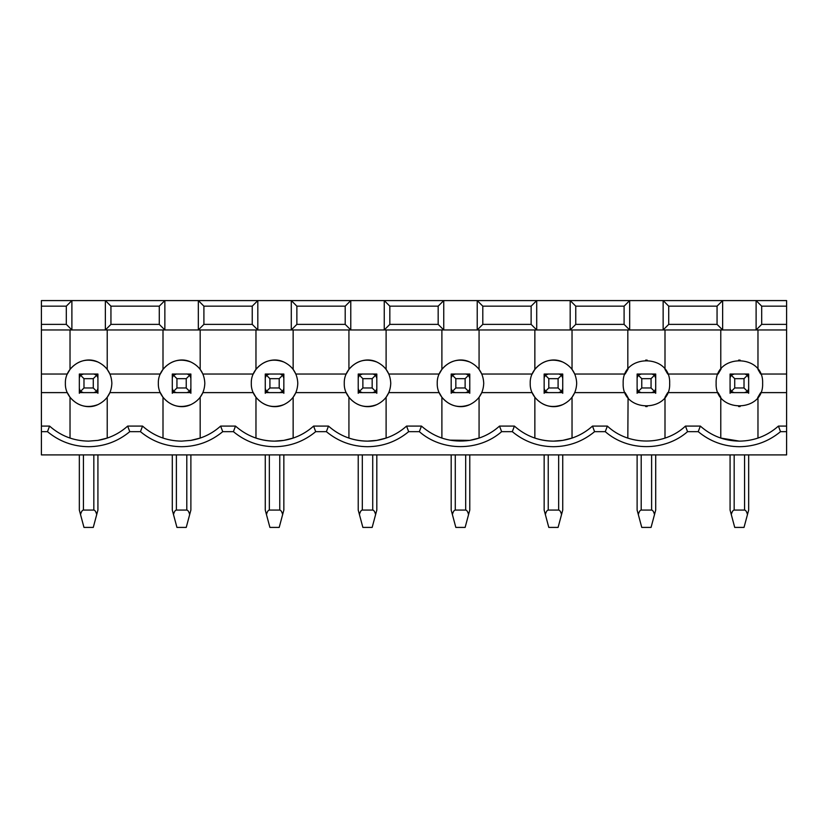 <?xml version="1.0" encoding="UTF-8"?>
<svg xmlns="http://www.w3.org/2000/svg" width="828" height="828" viewBox="0 0 828 828"><rect width="100%" height="100%" fill="white"/><g stroke="black" fill="none" stroke-linecap="round" stroke-linejoin="round"><path stroke-width="1.24" d="M79.333 454.903L79.333 510.069L80.523 514.54C81.33 511.632 82.293 510.141 83.421 510.069L93.833 510.069L93.833 454.903M80.523 514.54L83.98 527.415L93.274 527.415L96.721 514.54C95.913 511.632 94.951 510.141 93.833 510.069M96.721 514.54L97.921 510.069L97.921 454.903M79.343 388.849L79.333 393.3M97.921 393.3L97.921 374.028L94.288 374.049M80.523 391.416L83.98 387.97L83.98 378.675L80.523 375.219L83.421 374.028L93.833 374.028L96.721 375.219L93.274 378.675L93.274 387.97L96.721 391.416L93.833 392.617L83.421 392.617L80.523 391.416L79.333 388.642C79.571 391.085 80.937 392.42 83.421 392.658M79.809 391.282L80.947 392.617L79.333 389.367L79.333 392.617L79.333 374.028L83.1 374.039M96.721 391.416L97.921 388.529L97.921 392.617L97.921 389.367L96.307 392.617M81.382 392.617L79.809 390.93L81.682 392.617M79.333 392.617L82.966 392.596M81.568 392.172L80.771 391.644M80.15 390.982L79.788 390.412M80.523 375.219L79.353 377.661M81.537 374.484L80.958 374.846M80.306 375.467L79.767 376.264M80.947 374.028L79.333 377.278M81.682 374.028L79.809 375.705L81.382 374.028M95.862 374.028L97.445 375.705L95.572 374.028M96.307 374.028L97.445 375.363L96.307 374.028M95.675 374.463L96.483 375.001M97.104 375.653L97.466 376.233M97.911 377.796L96.721 375.219M97.921 392.617L94.154 392.607M95.706 392.161L96.286 391.799M96.948 391.178L97.476 390.381M95.572 392.617L97.445 390.93L95.862 392.617M93.274 387.97L83.98 387.97M93.274 378.675L83.98 378.675M172.296 454.903L172.296 510.069L173.487 514.54C174.294 511.632 175.267 510.141 176.385 510.069L186.797 510.069L186.797 454.903M173.487 514.54L176.944 527.415L186.238 527.415L189.684 514.54C188.877 511.632 187.915 510.141 186.797 510.069M189.684 514.54L190.885 510.069L190.885 454.903M172.307 388.849L172.296 393.3M190.885 393.3L190.885 388.529L190.885 392.617L190.885 389.367L189.27 392.617M190.885 388.642L190.885 388.642C190.647 391.085 189.281 392.42 186.797 392.658M187.252 374.049L189.684 375.219L186.238 378.675L186.238 387.97L189.684 391.416L186.797 392.617L176.385 392.617L173.487 391.416L172.296 388.642C172.534 391.085 173.901 392.42 176.385 392.658M172.773 391.282L173.911 392.617L172.296 389.367L172.296 392.617L172.296 374.028L176.064 374.039M190.875 377.796L190.885 388.529L189.684 391.416M174.346 392.617L172.773 390.93L174.646 392.617M172.296 392.617L175.929 392.596M174.532 392.172L173.735 391.644M173.114 390.982L172.752 390.412M173.487 391.416L176.944 387.97L176.944 378.675L173.487 375.219L172.317 377.661M174.501 374.484L173.921 374.846M173.269 375.467L172.731 376.264M173.487 375.219L176.385 374.028L190.885 374.028L190.885 378.117L189.684 375.219M173.911 374.028L172.296 377.278M174.646 374.028L172.773 375.705L174.346 374.028M188.825 374.028L190.409 375.705L188.536 374.028M189.27 374.028L190.409 375.363L189.27 374.028M188.639 374.463L189.446 375.001M190.067 375.653L190.43 376.233M190.885 392.617L187.118 392.607M188.67 392.161L189.25 391.799M189.912 391.178L190.44 390.381M188.536 392.617L190.409 390.93L188.825 392.617M186.238 387.97L176.944 387.97M186.238 378.675L176.944 378.675M265.26 454.903L265.26 510.069L266.45 514.54C267.258 511.632 268.231 510.141 269.348 510.069L279.76 510.069L279.76 454.903M266.45 514.54L269.907 527.415L279.202 527.415L282.648 514.54C281.841 511.632 280.878 510.141 279.76 510.069M282.648 514.54L283.849 510.069L283.849 454.903M265.27 388.849L265.26 393.3M283.849 393.3L283.849 388.529L283.849 392.617L283.849 389.367L282.234 392.617M283.849 388.642L283.849 388.642C283.611 391.085 282.244 392.42 279.76 392.658M280.216 374.049L282.648 375.219L279.202 378.675L279.202 387.97L282.648 391.416L279.76 392.617L269.348 392.617L266.45 391.416L265.26 388.642C265.498 391.085 266.864 392.42 269.348 392.658M265.736 391.282L266.875 392.617L265.26 389.367L265.26 392.617L265.26 374.028L269.028 374.039M283.838 377.796L283.849 388.529L282.648 391.416M267.309 392.617L265.736 390.93L267.61 392.617M265.26 392.617L268.893 392.596M267.496 392.172L266.699 391.644M266.078 390.982L265.716 390.412M266.45 391.416L269.907 387.97L269.907 378.675L266.45 375.219L265.281 377.661M267.465 374.484L266.885 374.846M266.233 375.467L265.695 376.264M266.45 375.219L269.348 374.028L283.849 374.028L283.849 378.117L282.648 375.219M266.875 374.028L265.26 377.278M267.61 374.028L265.736 375.705L267.309 374.028M281.799 374.028L283.373 375.705L281.499 374.028M282.234 374.028L283.373 375.363L282.234 374.028M281.613 374.463L282.41 375.001M283.031 375.653L283.393 376.233M283.849 392.617L280.081 392.607M281.644 392.161L282.213 391.799M282.876 391.178L283.404 390.381M281.499 392.617L283.373 390.93L281.799 392.617M279.202 387.97L269.907 387.97M279.202 378.675L269.907 378.675M730.079 454.903L730.079 510.069L731.279 514.54C732.087 511.632 733.049 510.141 734.167 510.069L744.579 510.069L744.579 454.903M731.279 514.54L734.726 527.415L744.02 527.415L747.477 514.54C746.67 511.632 745.707 510.141 744.579 510.069M747.477 514.54L748.667 510.069L748.667 454.903M730.089 388.849L730.079 393.3M748.667 393.3L748.667 388.529L748.667 392.617L748.667 389.367L747.053 392.617M745.034 374.049L747.477 375.219L744.02 378.675L744.02 387.97L747.477 391.416L744.579 392.617L734.167 392.617L731.279 391.416L730.079 388.642C730.317 391.085 731.683 392.42 734.167 392.658M730.555 391.282L731.693 392.617L730.079 389.367L730.079 392.617L730.079 374.028L733.846 374.039M744.579 392.658C747.063 392.42 748.429 391.085 748.667 388.642L748.657 377.796M732.138 392.617L730.555 390.93L732.428 392.617M730.079 392.617L733.711 392.596M732.325 392.172L731.517 391.644M730.896 390.982L730.534 390.412M731.279 391.416L734.726 387.97L734.726 378.675L731.279 375.219L730.099 377.661M732.294 374.484L731.714 374.846M731.052 375.467L730.524 376.264M731.279 375.219L734.167 374.028L748.667 374.028L748.667 378.117L747.477 375.219M731.693 374.028L730.079 377.278M732.428 374.028L730.555 375.705L732.138 374.028M746.618 374.028L748.191 375.705L746.318 374.028M747.053 374.028L748.191 375.363L747.053 374.028M746.432 374.463L747.229 375.001M747.85 375.653L748.212 376.233M747.477 391.416L748.647 388.984M748.667 392.617L744.9 392.607M746.463 392.161L747.042 391.799M747.694 391.178L748.233 390.381M746.318 392.617L748.191 390.93L746.618 392.617M744.02 387.97L734.726 387.97M744.02 378.675L734.726 378.675M637.115 454.903L637.115 510.069L638.316 514.54C639.123 511.632 640.085 510.141 641.203 510.069L651.615 510.069L651.615 454.903M638.316 514.54L641.762 527.415L651.056 527.415L654.513 514.54C653.706 511.632 652.733 510.141 651.615 510.069M654.513 514.54L655.704 510.069L655.704 454.903M637.125 388.849L637.115 393.3M655.704 393.3L655.704 388.529L655.704 392.617L655.704 389.367L654.089 392.617M652.071 374.049L654.513 375.219L651.056 378.675L651.056 387.97L654.513 391.416L651.615 392.617L641.203 392.617L638.316 391.416L637.115 388.642C637.353 391.085 638.719 392.42 641.203 392.658M637.591 391.282L638.73 392.617L637.115 389.367L637.115 392.617L637.115 374.028L640.882 374.039M651.615 392.658C654.099 392.42 655.465 391.085 655.704 388.642L655.693 377.796M639.175 392.617L637.591 390.93L639.464 392.617M637.115 392.617L640.748 392.596M639.361 392.172L638.554 391.644M637.933 390.982L637.57 390.412M638.316 391.416L641.762 387.97L641.762 378.675L638.316 375.219L637.136 377.661M639.33 374.484L638.75 374.846M638.088 375.467L637.56 376.264M638.316 375.219L641.203 374.028L655.704 374.028L655.704 378.117L654.513 375.219M638.73 374.028L637.115 377.278M639.464 374.028L637.591 375.705L639.175 374.028M653.654 374.028L655.227 375.705L653.354 374.028M654.089 374.028L655.227 375.363L654.089 374.028M653.468 374.463L654.265 375.001M654.886 375.653L655.248 376.233M654.513 391.416L655.683 388.984M655.704 392.617L651.936 392.607M653.499 392.161L654.079 391.799M654.731 391.178L655.269 390.381M653.354 392.617L655.227 390.93L653.654 392.617M651.056 387.97L641.762 387.97M651.056 378.675L641.762 378.675M544.151 454.903L544.151 510.069L545.352 514.54C546.159 511.632 547.122 510.141 548.24 510.069L558.652 510.069L558.652 454.903M545.352 514.54L548.798 527.415L558.093 527.415L561.55 514.54C560.742 511.632 559.769 510.141 558.652 510.069M561.55 514.54L562.74 510.069L562.74 454.903M544.162 388.849L544.151 393.3M562.74 393.3L562.74 388.642C562.502 391.085 561.136 392.42 558.652 392.658M559.107 374.049L561.55 375.219L558.093 378.675L558.093 387.97L561.55 391.416L558.652 392.617L548.24 392.617L545.352 391.416L544.151 388.642C544.389 391.085 545.755 392.42 548.24 392.658M544.627 391.282L545.766 392.617L544.151 389.367L544.151 392.617L544.151 374.028L547.919 374.039M562.73 377.796L562.74 392.617L562.74 389.367L561.125 392.617M546.201 392.617L544.627 390.93L546.501 392.617M544.151 392.617L547.784 392.596M546.387 392.172L545.59 391.644M544.969 390.982L544.607 390.412M545.352 391.416L548.798 387.97L548.798 378.675L545.352 375.219L544.172 377.661M546.356 374.484L545.787 374.846M545.124 375.467L544.596 376.264M545.352 375.219L548.24 374.028L562.74 374.028L562.74 378.117L561.55 375.219M545.766 374.028L544.151 377.278M546.501 374.028L544.627 375.705L546.201 374.028M560.691 374.028L562.264 375.705L560.39 374.028M561.125 374.028L562.264 375.363L561.125 374.028M560.504 374.463L561.301 375.001M561.922 375.653L562.284 376.233M561.55 391.416L562.74 388.529M562.74 392.617L558.972 392.607M560.535 392.161L561.115 391.799M560.39 392.617L562.264 390.93L560.691 392.617M558.093 387.97L548.798 387.97M558.093 378.675L548.798 378.675M451.188 454.903L451.188 510.069L452.388 514.54C453.185 511.632 454.158 510.141 455.276 510.069L465.688 510.069L465.688 454.903M452.388 514.54L455.835 527.415L465.129 527.415L468.576 514.54C467.779 511.632 466.806 510.141 465.688 510.069M468.576 514.54L469.776 510.069L469.776 454.903M451.198 388.849L451.188 393.3M469.776 393.3L469.776 388.529L469.776 392.617L469.776 389.367L468.162 392.617M466.143 374.049L468.576 375.219L465.129 378.675L465.129 387.97L468.576 391.416L465.688 392.617L455.276 392.617L452.388 391.416L451.188 388.642C451.426 391.085 452.792 392.42 455.276 392.658M451.664 391.282L452.802 392.617L451.188 389.367L451.188 392.617L451.188 374.028L454.955 374.039M465.688 392.658C468.172 392.42 469.538 391.085 469.776 388.642L469.766 377.796M453.237 392.617L451.664 390.93L453.537 392.617M451.188 392.617L454.82 392.596M453.423 392.172L452.626 391.644M452.005 390.982L451.643 390.412M452.388 391.416L455.835 387.97L455.835 378.675L452.388 375.219L451.208 377.661M453.392 374.484L452.823 374.846M452.16 375.467L451.622 376.264M452.388 375.219L455.276 374.028L469.776 374.028L469.776 378.117L468.576 375.219M452.802 374.028L451.188 377.278M453.537 374.028L451.664 375.705L453.237 374.028M467.727 374.028L469.3 375.705L467.427 374.028M468.162 374.028L469.3 375.363L468.162 374.028M467.541 374.463L468.337 375.001M468.959 375.653L469.321 376.233M468.576 391.416L469.755 388.984M469.776 392.617L466.009 392.607M467.572 392.161L468.141 391.799M468.803 391.178L469.341 390.381M467.427 392.617L469.3 390.93L467.727 392.617M465.129 387.97L455.835 387.97M465.129 378.675L455.835 378.675M358.224 454.903L358.224 510.069L359.424 514.54C360.221 511.632 361.194 510.141 362.312 510.069L372.724 510.069L372.724 454.903M359.424 514.54L362.871 527.415L372.165 527.415L375.612 514.54C374.815 511.632 373.842 510.141 372.724 510.069M375.612 514.54L376.812 510.069L376.812 454.903M358.234 388.849L358.224 393.3M376.812 393.3L376.812 388.529L376.812 392.617L376.812 389.367L375.198 392.617M373.18 374.049L375.612 375.219L372.165 378.675L372.165 387.97L375.612 391.416L372.724 392.617L362.312 392.617L359.424 391.416L358.224 388.642C358.462 391.085 359.828 392.42 362.312 392.658M358.7 391.282L359.838 392.617L358.224 389.367L358.224 392.617L358.224 374.028L361.991 374.039M372.724 392.658C375.208 392.42 376.574 391.085 376.812 388.642L376.802 377.796M360.273 392.617L358.7 390.93L360.573 392.617M358.224 392.617L361.857 392.596M360.459 392.172L359.662 391.644M359.041 390.982L358.679 390.412M359.424 391.416L362.871 387.97L362.871 378.675L359.424 375.219L358.245 377.661M360.428 374.484L359.859 374.846M359.197 375.467L358.659 376.264M359.424 375.219L362.312 374.028L376.812 374.028L376.812 378.117L375.612 375.219M359.838 374.028L358.224 377.278M360.573 374.028L358.7 375.705L360.273 374.028M374.763 374.028L376.336 375.705L374.463 374.028M375.198 374.028L376.336 375.363L375.198 374.028M374.577 374.463L375.374 375.001M375.995 375.653L376.357 376.233M375.612 391.416L376.792 388.984M376.812 392.617L373.045 392.607M374.608 392.161L375.177 391.799M375.84 391.178L376.378 390.381M374.463 392.617L376.336 390.93L374.763 392.617M372.165 387.97L362.871 387.97M372.165 378.675L362.871 378.675M605.268 431.667C627.976 451.602 664.853 451.602 687.55 431.667L685.46 426.089C664.387 446.013 628.431 446.013 607.369 426.089L605.268 431.667L594.587 431.667L592.496 426.089C583.957 433.717 574.032 438.488 562.74 440.382L553.446 441.127C538.573 440.941 525.552 435.932 514.405 426.089L512.304 431.667C524.248 441.531 537.962 446.54 553.446 446.706C568.929 446.54 582.643 441.531 594.587 431.667M607.369 426.089L592.496 426.089M687.55 431.667L698.232 431.667L700.333 426.089L685.46 426.089M778.423 426.089L780.514 431.667L786.6 431.667L786.6 426.089L778.423 426.089C767.266 435.932 754.246 440.951 739.373 441.127L720.784 438.074L720.784 397.264L718.073 392.617L667.71 392.617L664.998 397.264L664.998 438.074M647.154 406.548L645.664 406.548M628.079 397.616L627.821 438.074M627.821 397.264L625.109 392.617L574.746 392.617L572.034 397.264L572.034 438.074L562.74 440.382C553.259 441.883 543.965 441.117 534.857 438.074L534.857 397.264C542.454 406.155 551.748 408.597 562.74 404.623C548.25 411.682 529.527 399.427 530.21 383.323C529.527 367.218 548.25 354.964 562.74 362.022C571.61 366.359 576.257 373.459 576.692 383.323C576.257 393.186 571.61 400.286 562.74 404.623M761.688 306.163L786.6 306.163L786.6 300.585L756.109 300.585L756.109 329.958L761.688 324.379L761.688 306.163L756.109 300.585L722.637 300.585L722.637 329.958L786.6 329.958L786.6 324.379L761.688 324.379M698.232 431.667C710.176 441.531 723.889 446.54 739.373 446.706C754.857 446.54 768.57 441.531 780.514 431.667M739.373 441.127C724.5 440.941 711.48 435.932 700.333 426.089M757.703 397.616L760.673 392.617L786.6 392.617L786.6 374.028L760.673 374.028L757.972 369.381L757.972 329.958M762.619 383.323C764.058 413.307 714.699 413.307 716.137 383.323C714.699 353.339 764.058 353.339 762.619 383.323M738.628 406.548L740.118 406.548M669.655 383.323C671.094 413.307 621.735 413.307 623.173 383.323C621.735 353.339 671.094 353.339 669.655 383.323M786.6 426.089L786.6 392.617M786.6 374.028L786.6 329.958M757.972 397.264L757.972 438.074M721.043 369.029L718.073 374.028L667.71 374.028L664.998 369.381L664.998 329.958M740.118 360.097L738.628 360.097M628.079 369.029L625.109 374.028L574.746 374.028L572.034 369.381L572.034 329.958M647.154 360.097L645.664 360.097M570.181 329.958L570.181 300.585L536.71 300.585L536.71 329.958L663.145 329.958L663.145 300.585L570.181 300.585L575.76 306.163L624.095 306.163L629.673 300.585L629.673 329.958L624.095 324.379L575.76 324.379L570.181 329.958M668.724 306.163L717.058 306.163L722.637 300.585L663.145 300.585L668.724 306.163L668.724 324.379L663.145 329.958L722.637 329.958L717.058 324.379L668.724 324.379M717.058 306.163L717.058 324.379M627.821 369.381L627.821 329.958M720.784 369.381L720.784 329.958M534.857 329.958L534.857 369.381C542.454 360.49 551.748 358.038 562.74 362.022M575.76 324.379L575.76 306.163M624.095 324.379L624.095 306.163M514.405 426.089L499.522 426.089L501.623 431.667L512.304 431.667M499.522 426.089C490.994 433.717 481.068 438.488 469.776 440.382C451.498 442.939 435.383 438.178 421.442 426.089L419.341 431.667C442.038 451.602 478.926 451.602 501.623 431.667M421.442 426.089L406.558 426.089L408.659 431.667L419.341 431.667M406.558 426.089C398.03 433.717 388.104 438.488 376.812 440.382L367.518 441.127C352.645 440.941 339.625 435.932 328.478 426.089L326.377 431.667C338.321 441.531 352.035 446.54 367.518 446.706C383.002 446.54 396.715 441.531 408.659 431.667M328.478 426.089L313.595 426.089L315.696 431.667L326.377 431.667M313.595 426.089C305.056 433.717 295.141 438.488 283.849 440.382L274.554 441.127C259.681 440.941 246.661 435.932 235.504 426.089L233.413 431.667C245.357 441.531 259.071 446.54 274.554 446.706C290.038 446.54 303.752 441.531 315.696 431.667M235.504 426.089L220.631 426.089L222.732 431.667L233.413 431.667M127.667 426.089L129.768 431.667L140.449 431.667L142.54 426.089L127.667 426.089C119.128 433.717 109.213 438.488 97.921 440.382L88.627 441.127C73.744 440.941 60.734 435.932 49.576 426.089L47.486 431.667C59.43 441.531 73.143 446.54 88.627 446.706C104.111 446.54 117.824 441.531 129.768 431.667M449.821 440.144L469.776 440.382L479.07 438.074L479.07 397.264L481.782 392.617L532.145 392.617L534.857 397.264M386.107 329.958L386.107 369.381L388.818 374.028L439.182 374.028L441.893 369.381C449.49 360.49 458.784 358.038 469.776 362.022C478.646 366.359 483.293 373.459 483.728 383.323C483.293 393.186 478.646 400.286 469.776 404.623C458.784 408.597 449.49 406.155 441.893 397.264L439.182 392.617L388.818 392.617L386.107 397.264L386.107 438.074L376.812 440.382C367.332 441.883 358.038 441.117 348.93 438.074L348.93 397.264L346.218 392.617L295.855 392.617L293.143 397.264L293.143 438.074L283.849 440.382C274.368 441.883 265.074 441.117 255.966 438.074L255.966 397.264L253.254 392.617L202.891 392.617L200.179 397.264L200.179 438.074L190.885 440.382C202.177 438.488 212.092 433.717 220.631 426.089M142.54 426.089C153.697 435.932 166.718 440.941 181.591 441.127L190.885 440.382L181.591 441.127M107.216 329.958L107.216 369.381L109.927 374.028L160.29 374.028L163.002 369.381C170.599 360.49 179.893 358.038 190.885 362.022C199.755 366.359 204.402 373.459 204.826 383.323C204.402 393.186 199.755 400.286 190.885 404.623C179.893 408.597 170.599 406.155 163.002 397.264L160.29 392.617L109.927 392.617L107.216 397.264L107.216 438.074L97.921 440.382L88.627 441.127M534.857 369.381L532.145 374.028L481.782 374.028L479.07 369.381L479.07 329.958M110.942 306.163L159.276 306.163L164.855 300.585L105.363 300.585L110.942 306.163L110.942 324.379L105.363 329.958L198.327 329.958L198.327 300.585L164.855 300.585L164.855 329.958L159.276 324.379L110.942 324.379M203.905 306.163L252.24 306.163L257.818 300.585L198.327 300.585L203.905 306.163L203.905 324.379L198.327 329.958L291.29 329.958L291.29 300.585L257.818 300.585L257.818 329.958L252.24 324.379L203.905 324.379M296.869 306.163L345.204 306.163L350.782 300.585L291.29 300.585L296.869 306.163L296.869 324.379L291.29 329.958L384.254 329.958L384.254 300.585L350.782 300.585L350.782 329.958L345.204 324.379L296.869 324.379M389.833 306.163L438.167 306.163L443.746 300.585L384.254 300.585L389.833 306.163L389.833 324.379L384.254 329.958L477.218 329.958L477.218 300.585L443.746 300.585L443.746 329.958L438.167 324.379L389.833 324.379M482.796 306.163L531.131 306.163L536.71 300.585L477.218 300.585L482.796 306.163L482.796 324.379L477.218 329.958L536.71 329.958L531.131 324.379L482.796 324.379M163.002 369.381L163.002 329.958M255.966 329.958L255.966 369.381L253.254 374.028L202.891 374.028L200.179 369.381L200.179 329.958M348.93 329.958L348.93 369.381L346.218 374.028L295.855 374.028L293.143 369.381L293.143 329.958M255.966 369.381C263.563 360.49 272.857 358.038 283.849 362.022C292.719 366.359 297.366 373.459 297.79 383.323C297.366 393.186 292.719 400.286 283.849 404.623C272.857 408.597 263.563 406.155 255.966 397.264M348.93 369.381C356.526 360.49 365.821 358.038 376.812 362.022C385.682 366.359 390.33 373.459 390.754 383.323C390.33 393.186 385.682 400.286 376.812 404.623C365.821 408.597 356.526 406.155 348.93 397.264M441.893 369.381L441.893 329.958M441.893 397.264L441.893 438.074M163.002 397.264L163.002 438.074M66.312 324.379L41.4 324.379L41.4 300.585L71.891 300.585L66.312 306.163L66.312 324.379L71.891 329.958L71.891 300.585L105.363 300.585L105.363 329.958L41.4 329.958L41.4 431.667L47.486 431.667M159.276 324.379L159.276 306.163M252.24 324.379L252.24 306.163M345.204 324.379L345.204 306.163M438.167 324.379L438.167 306.163M531.131 324.379L531.131 306.163M97.921 404.623C83.431 411.682 64.708 399.427 65.381 383.323C64.708 367.218 83.431 354.964 97.921 362.022C106.791 366.359 111.438 373.459 111.863 383.323C111.438 393.186 106.791 400.286 97.921 404.623C86.93 408.597 77.635 406.155 70.028 397.264L70.028 438.074M190.885 404.623C176.395 411.682 157.672 399.427 158.345 383.323C157.672 367.218 176.395 354.964 190.885 362.022M283.849 404.623C269.359 411.682 250.636 399.427 251.308 383.323C250.636 367.218 269.359 354.964 283.849 362.022M376.812 404.623C362.322 411.682 343.599 399.427 344.272 383.323C343.599 367.218 362.322 354.964 376.812 362.022M469.776 404.623C455.286 411.682 436.563 399.427 437.246 383.323C436.563 367.218 455.286 354.964 469.776 362.022M140.449 431.667C152.393 441.531 166.107 446.54 181.591 446.706C197.074 446.54 210.788 441.531 222.732 431.667M49.576 426.089L41.4 426.089M41.4 324.379L41.4 329.958M70.028 397.264L67.327 392.617L41.4 392.617M97.921 362.022C86.93 358.038 77.635 360.49 70.028 369.381L67.327 374.028L41.4 374.028M70.028 369.381L70.028 329.958M41.4 306.163L66.312 306.163M786.6 431.667L786.6 454.903L41.4 454.903L41.4 431.667M786.6 306.163L786.6 324.379M83.421 454.903L83.421 510.069M83.421 373.977C80.937 374.215 79.571 375.56 79.333 378.003M93.833 373.977C96.317 374.215 97.683 375.56 97.921 378.003M93.833 392.658C96.317 392.42 97.683 391.085 97.921 388.642M176.385 454.903L176.385 510.069M176.385 373.977C173.901 374.215 172.534 375.56 172.296 378.003M186.797 373.977C189.281 374.215 190.647 375.56 190.885 378.003M269.348 454.903L269.348 510.069M269.348 373.977C266.864 374.215 265.498 375.56 265.26 378.003M279.76 373.977C282.244 374.215 283.611 375.56 283.849 378.003M734.167 454.903L734.167 510.069M734.167 373.977C731.683 374.215 730.317 375.56 730.079 378.003M744.579 373.977C747.063 374.215 748.429 375.56 748.667 378.003M641.203 454.903L641.203 510.069M641.203 373.977C638.719 374.215 637.353 375.56 637.115 378.003M651.615 373.977C654.099 374.215 655.465 375.56 655.704 378.003M548.24 454.903L548.24 510.069M548.24 373.977C545.755 374.215 544.389 375.56 544.151 378.003M558.652 373.977C561.136 374.215 562.502 375.56 562.74 378.003M455.276 454.903L455.276 510.069M455.276 373.977C452.792 374.215 451.426 375.56 451.188 378.003M465.688 373.977C468.172 374.215 469.538 375.56 469.776 378.003M362.312 454.903L362.312 510.069M362.312 373.977C359.828 374.215 358.462 375.56 358.224 378.003M372.724 373.977C375.208 374.215 376.574 375.56 376.812 378.003M97.445 375.363L97.921 377.278M190.409 375.363L190.885 377.278M283.373 375.363L283.849 377.278M748.191 375.363L748.667 377.278M655.227 375.363L655.704 377.278M562.264 375.363L562.74 377.278M469.3 375.363L469.776 377.278M376.336 375.363L376.812 377.278"/></g></svg>
